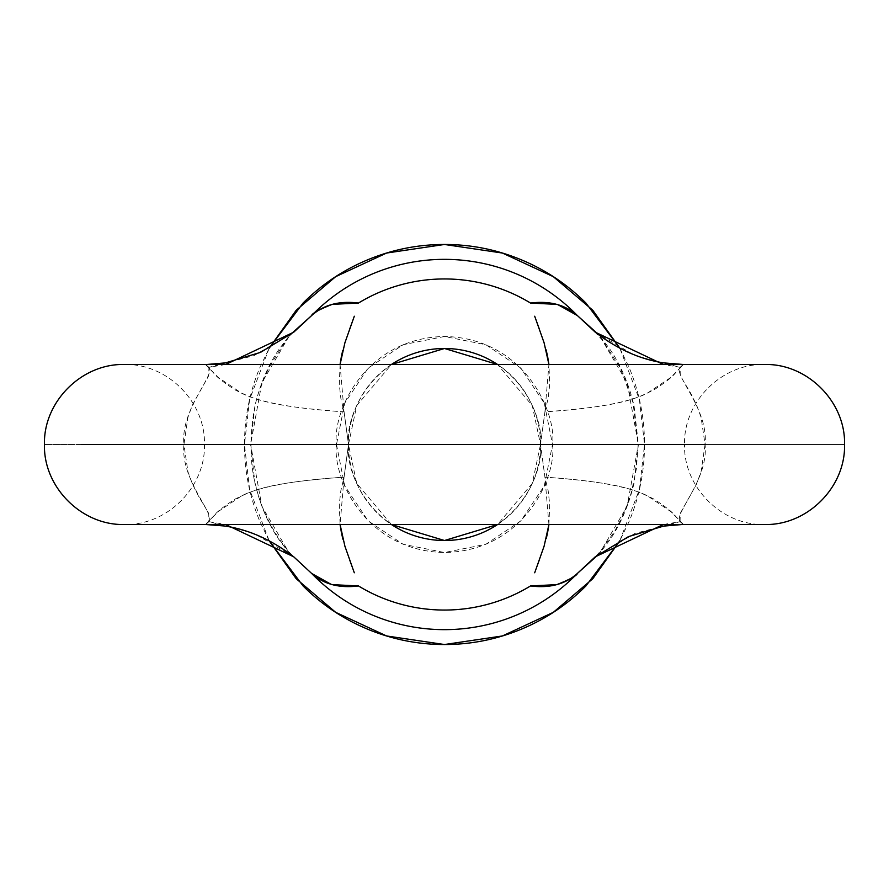 <?xml version="1.0" encoding="UTF-8"?>
<svg xmlns="http://www.w3.org/2000/svg" width="889" height="889" viewBox="0 0 889 889"><rect width="100%" height="100%" fill="white"/><g stroke="black" fill="none" stroke-linecap="round" stroke-linejoin="round"><path stroke-width="0.67" stroke-dasharray="4.45 3.33" d="M340.076 364.49L344.076 411.829C294.87 408.696 260.821 402.55 241.908 393.394L218.038 377.269L207.837 366.835C204.437 363.557 204.792 363.712 208.915 367.324L208.759 375.625L192.557 404.695L187.935 417.297L183.934 444.5L44.45 444.5L183.934 444.5L187.935 471.703L192.535 484.249L198.236 495.629L208.726 513.32L208.915 521.676C204.781 525.299 204.437 525.443 207.882 522.11L218.305 511.475L242.319 495.406C261.299 486.361 295.215 480.282 344.076 477.171L348.488 444.5L336.487 444.5C332.142 476.093 364.557 551.036 444.5 552.514C524.443 551.036 556.858 476.093 552.514 444.5L540.512 444.5L544.924 477.171C594.13 480.304 628.179 486.45 647.092 495.606L670.962 511.731L683.441 524.51L764.54 524.51C721.724 525.621 683.397 487.139 684.53 444.5L540.512 444.5C544.368 472.581 515.564 539.201 444.5 540.512C373.436 539.201 344.632 472.581 348.488 444.5L678.918 444.5L540.512 444.5L532.289 483.383L497.573 524.51A96.012 96.012 0 0 0 540.512 444.5L544.924 411.829L548.924 364.49M681.163 522.165C684.563 525.443 684.208 525.288 680.085 521.676L680.241 513.375L696.443 484.305L701.065 471.703L705.066 444.5L844.55 444.5L705.066 444.5L701.065 417.297L696.465 404.751L690.764 393.371L680.274 375.68L680.085 367.324C684.219 363.701 684.563 363.557 681.118 366.89L670.695 377.525L646.681 393.594C627.701 402.639 593.785 408.718 544.924 411.829L540.512 444.5L684.53 444.5C683.397 401.861 721.724 363.379 764.54 364.49L683.441 364.49L681.118 366.89M207.837 366.835L205.559 364.49L124.46 364.49C167.276 363.379 205.603 401.861 204.47 444.5C205.603 487.139 167.276 525.621 124.46 524.51L205.559 524.51L207.882 522.11M548.924 524.51L544.924 477.171L540.512 444.5L532.289 405.617L497.573 364.49A96.012 96.012 0 0 1 540.512 444.5C544.368 416.419 515.564 349.799 444.5 348.488C373.436 349.799 344.632 416.419 348.488 444.5L344.076 411.829L348.488 444.5A96.012 96.012 0 0 0 391.427 524.51L356.711 483.383L348.488 444.5C344.632 472.581 373.436 539.201 444.5 540.512C515.564 539.201 544.368 472.581 540.512 444.5L348.488 444.5A96.012 96.012 0 0 1 391.427 364.49L356.711 405.617L348.488 444.5L344.076 477.171L340.076 524.51M619.822 540.801L639.424 489.406L644.525 444.5L638.38 444.5L627.134 382.77L599.408 335.364L609.876 349.166C620.711 364.946 628.756 383.781 634.035 405.662L638.38 444.5L644.525 444.5L639.424 399.594L619.822 348.199M269.178 348.199L249.576 399.594L244.475 444.5L250.62 444.5L254.954 405.695C260.233 383.804 268.278 364.968 279.113 349.188L289.581 335.375L261.844 382.815L250.62 444.5L244.475 444.5L249.576 489.406L269.178 540.801M547.602 356.445L547.302 355.022M546.113 349.844L539.456 329.419M536.245 320.596L534.689 316.217M354.311 316.217L352.6 321.029M349.477 329.586L342.765 350.355M341.654 355.222L341.398 356.445M341.398 532.555L341.698 533.978M342.898 539.19L349.544 559.581M352.755 568.404L354.311 572.783M534.689 572.783L536.4 567.971M539.512 559.425L546.257 538.578M547.346 533.789L547.602 532.555M638.38 444.5L634.046 483.305C628.767 505.196 620.722 524.032 609.887 539.812L599.419 553.625L627.156 506.185L638.38 444.5M289.581 553.625L279.124 539.834C268.289 524.054 260.244 505.219 254.965 483.338L250.62 444.5L261.866 506.23L289.592 553.647M269.145 540.779L259.699 521.043C249.553 496.54 244.475 471.026 244.475 444.5C244.475 417.974 249.553 392.46 259.699 367.957L269.145 348.221M619.855 348.221L629.301 367.957C639.447 392.46 644.525 417.974 644.525 444.5C644.525 471.026 639.447 496.54 629.301 521.043L619.855 540.779M336.487 444.5L344.71 485.839L368.124 520.876L403.162 544.29L444.5 552.514L485.839 544.29L520.876 520.876L544.29 485.839L552.514 444.5L544.29 403.162L520.876 368.124L485.839 344.71L444.5 336.487L403.162 344.71L368.124 368.124L344.71 403.162L336.487 444.5L348.488 444.5C344.632 416.419 373.436 349.799 444.5 348.488C515.564 349.799 544.368 416.419 540.512 444.5L552.514 444.5C556.858 412.907 524.443 337.964 444.5 336.487C364.557 337.964 332.142 412.907 336.487 444.5M556.803 304.371L557.925 304.683M332.197 584.629L331.075 584.317M293.892 556.959L253.921 533.367L208.915 521.676L205.615 524.51L206.67 524.51M225.695 364.49L208.915 367.324C215.571 375.225 180.289 409.173 183.934 444.5C180.311 479.916 215.549 513.709 208.915 521.676C203.403 526.788 204.837 525.055 213.227 516.476C216.594 512.008 224.106 506.097 235.763 498.718C251.32 491.761 261.71 483.038 344.076 477.171L340.831 490.717L339.298 504.53L340.054 524.51M208.915 521.676L225.695 524.51M340.065 364.49L339.298 384.47L340.831 398.283L344.076 411.829C262.133 406.006 251.143 397.227 235.874 390.349C224.161 382.948 216.616 377.014 213.249 372.558C204.848 363.957 203.392 362.212 208.915 367.324L253.921 355.633L293.903 332.042M206.737 364.49L205.615 364.49L208.915 367.324M548.935 524.51L549.702 504.53L548.169 490.717L544.924 477.171C626.867 482.994 637.858 491.773 653.126 498.651C664.839 506.052 672.384 511.986 675.751 516.442C684.152 525.043 685.608 526.788 680.085 521.676L635.079 533.367L595.097 556.959M682.263 524.51L683.385 524.51L680.085 521.676C673.429 513.775 708.711 479.827 705.066 444.5C708.689 409.084 673.451 375.291 680.085 367.324L663.305 364.49M663.305 524.51L680.085 521.676M595.108 332.042L635.079 355.633L680.085 367.324L683.385 364.49L682.33 364.49M680.085 367.324C685.597 362.212 684.163 363.945 675.773 372.524C672.406 376.992 664.894 382.903 653.237 390.282C637.68 397.239 627.29 405.962 544.924 411.829L548.169 398.283L549.702 384.47L548.946 364.49M294.57 331.475C291.803 331.641 283.091 343.965 268.445 368.479L259.966 389.004C251.509 409.873 246.909 454.846 255.954 486.25C263.8 521.532 286.791 551.224 294.548 557.503M594.452 331.497L603.053 340.876L620.455 368.279L633.057 402.773L638.113 445.111L636.435 468.581L631.368 492.539L623.934 513.22L614.888 530.989L600.397 551.302L594.43 557.525"/><path stroke-width="1.33" d="M705.066 444.5L81.688 444.5L705.066 444.5M497.573 524.51L444.5 540.512L391.427 524.51A96.012 96.012 0 0 0 497.573 524.51M557.925 304.683L577.406 315.595L599.419 335.375L577.406 315.595A185.145 185.145 0 0 0 311.594 315.595A185.145 185.145 0 0 1 577.406 315.595L595.108 332.042C616.788 348.866 639.602 359.145 663.516 362.879L683.385 364.49M619.822 348.199L592.819 310.283L553.325 276.668L502.407 253.043L444.5 244.475L386.593 253.043L335.675 276.668L296.181 310.283L269.178 348.199M206.737 364.49L225.484 362.879L260.533 352.377L293.903 332.042L311.594 315.595L289.603 335.353L311.594 315.595C312.083 313.384 318.951 309.639 332.186 304.371L358.456 303.06A165.565 165.565 0 0 1 530.544 303.06A165.565 165.565 0 0 0 358.456 303.06C339.287 300.593 323.663 304.783 311.594 315.595L293.726 332.175L225.695 364.49M548.924 364.49L544.101 342.798L536.245 320.596M547.302 355.022L546.113 349.844M352.6 321.029L349.477 329.586M342.765 350.355L341.654 355.222M354.311 316.217L344.899 342.798L340.076 364.49M391.427 364.49A96.012 96.012 0 0 1 497.573 364.49L444.5 348.488L391.427 364.49M340.076 524.51L344.899 546.202L352.755 568.404M341.698 533.978L342.898 539.19M331.075 584.317L311.594 573.405A185.145 185.145 0 0 0 577.406 573.405L599.397 553.647L577.406 573.405A185.145 185.145 0 0 1 311.594 573.405C323.629 584.217 339.254 588.396 358.456 585.94A165.565 165.565 0 0 0 530.544 585.94A165.565 165.565 0 0 1 358.456 585.94L332.197 584.629M536.4 567.971L539.512 559.425M546.257 538.578L547.346 533.789M534.689 572.783L544.101 546.202L548.924 524.51M225.695 524.51L293.714 556.814L311.594 573.405L293.892 556.959C272.045 540.012 249.076 529.711 225.006 526.044L205.615 524.51M269.178 540.801L296.181 578.717L335.675 612.332L386.593 635.957L444.5 644.525L502.407 635.957L553.325 612.332L592.819 578.717L619.822 540.801M269.145 348.221L303.06 303.06C321.818 284.302 343.443 269.856 367.957 259.699C392.46 249.553 417.974 244.475 444.5 244.475C471.026 244.475 496.54 249.553 521.043 259.699C545.557 269.856 567.182 284.302 585.94 303.06L619.855 348.221M619.855 540.779L585.94 585.94C567.182 604.698 545.557 619.144 521.043 629.301C496.54 639.447 471.026 644.525 444.5 644.525C417.974 644.525 392.46 639.447 367.957 629.301C343.443 619.144 321.818 604.698 303.06 585.94L269.145 540.779M663.305 364.49L595.286 332.186L577.406 315.595C565.371 304.783 549.746 300.604 530.544 303.06L556.803 304.371M682.263 524.51L663.516 526.121L628.467 536.623L595.097 556.959L577.406 573.405C576.917 575.616 570.049 579.361 556.814 584.629L530.544 585.94C549.713 588.407 565.337 584.217 577.406 573.405L595.274 556.825L663.305 524.51M340.054 524.51L341.398 532.555M349.544 559.581L354.311 572.783M341.398 356.445L340.065 364.49M547.602 532.555L548.935 524.51M548.946 364.49L547.602 356.445M539.456 329.419L534.689 316.217M844.55 444.5C845.683 487.139 807.356 525.621 764.54 524.51L124.46 524.51C81.644 525.621 43.317 487.139 44.45 444.5C43.317 401.861 81.644 363.379 124.46 364.49L764.54 364.49C807.356 363.379 845.683 401.861 844.55 444.5M293.726 332.175L294.57 331.475M294.548 557.503L293.714 556.814M595.286 332.186L594.452 331.497M594.43 557.525L595.274 556.825"/></g></svg>
